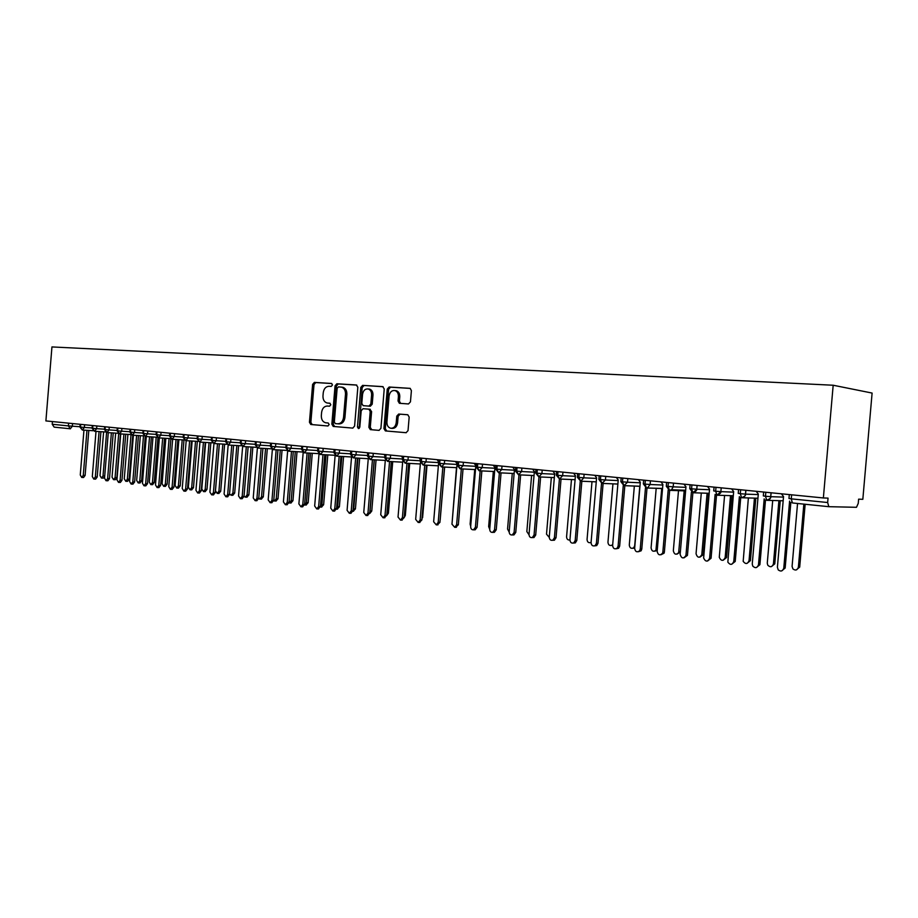 <?xml version="1.0" encoding="UTF-8"?>
<svg xmlns="http://www.w3.org/2000/svg" width="918" height="918" viewBox="0 0 918 918"><rect width="100%" height="100%" fill="white"/><g stroke="black" fill="none" stroke-linecap="round" stroke-linejoin="round"><path stroke-width="1.38" d="M332.465 385.009L331.616 383.472L314.369 382.393L312.613 384.401L309.446 422.269L310.8 424.495L327.898 425.975L329.16 424.586L328.196 423.003L325.683 422.785C322.734 421.97 321.277 419.583 321.334 415.602L321.598 412.423C322.252 408.338 324.157 406.215 327.324 406.031L329.551 406.204L330.813 404.792L329.906 403.243L327.083 402.991C324.272 402.095 322.906 399.732 322.975 395.91L323.251 392.732C323.893 388.647 325.81 386.501 328.977 386.283L331.203 386.421L332.465 385.009M408.499 403.954L410.449 401.854L411.402 390.632L410.151 388.36L389.152 387.017L387.247 389.106L383.931 428.591L385.388 430.921L406.077 432.711L408.028 430.634L409.176 417.082L407.787 414.752L398.699 414.052L396.771 416.118L396.209 422.796C395.566 426.514 393.753 428.339 390.781 428.27C388.153 427.536 386.868 425.459 386.914 422.039L389.094 396.014C389.852 391.997 391.825 390.184 395.038 390.575C397.368 391.493 398.481 393.512 398.412 396.633L398.045 400.994L399.364 403.289L408.499 403.954M45.9 420.914L51.947 346.935L833.177 385.239L823.366 497.958L45.9 420.914M357.836 387.247L356.356 384.986L336.872 383.781L335.059 385.812L331.857 424.162L333.234 426.434L352.741 428.109L354.589 426.101L357.836 387.247M362.633 385.376L382.691 386.616L384.229 388.922L380.913 428.339L379.019 430.37L370.321 429.624L368.887 427.318L370.218 411.436L368.875 409.153L363.046 408.705L361.187 410.748L359.81 427.191L358.456 428.603L357.458 426.996L360.774 387.442L362.633 385.376L383.139 386.73M823.366 497.958L828.047 498.118L827.657 502.525L828.828 506.69L856.483 507.298L858.25 503.374L858.617 499.162L862.828 499.312L872.1 393.065L833.177 385.239M52.441 421.569L52.223 424.265L68.391 425.906L68.62 423.164M70.204 428.775L54.173 427.134L52.223 424.265M828.828 506.69L792.498 502.961L828.759 506.679M80.681 424.368L80.463 427.122L82.379 430.026L93.166 430.714M80.13 424.311L79.912 427.031L82.379 430.026L84.387 427.444L92.121 427.949M92.89 425.573L92.661 428.35L94.577 431.276L105.536 431.976M105.295 426.801L105.065 429.601L106.97 432.55L118.124 433.262M117.894 428.052L117.665 430.875L119.57 433.847L130.907 434.558M117.068 430.806L119.57 433.847L121.669 431.196L129.886 431.735M130.7 429.326L130.471 432.16L132.376 435.166L143.908 435.889M143.724 430.611L143.495 433.48L145.388 436.498L157.116 437.232M142.864 433.411L145.388 436.498L147.557 433.812L156.117 434.363M156.967 431.919L156.737 434.811L158.619 437.863L170.553 438.597M156.324 431.862L156.083 434.707L158.619 437.863L160.834 435.155L169.566 435.706M170.438 433.262L170.197 436.176L172.079 439.24L184.22 439.986M184.128 434.616L183.887 437.553L185.769 440.64L198.127 441.397M183.198 437.484L185.792 440.651L188.041 437.897L197.141 438.471M198.058 435.993L197.818 438.965L199.688 442.074L212.265 442.832M212.23 437.404L211.989 440.388L213.848 443.532L226.654 444.301M226.654 438.827L226.402 441.845L228.261 445.012L241.296 445.792M241.331 440.284L241.067 443.325L242.926 446.515L256.191 447.296M240.55 440.204L240.309 443.199L242.926 446.515L245.347 443.681L255.25 444.289M256.26 441.765L256.007 444.84L257.843 448.053L271.361 448.845M255.204 444.748L257.843 448.053L260.31 445.184L270.42 445.804M271.464 443.268L271.2 446.366L273.036 449.613L286.795 450.405M270.385 446.274L273.036 449.613L275.549 446.722L285.877 447.353M286.944 444.805L286.68 447.927L288.504 451.197L302.515 452M302.699 446.366L302.435 449.522L304.248 452.815L318.523 453.63M301.563 449.418L304.248 452.815L306.841 449.877L317.628 450.52M318.753 447.95L318.489 451.14L320.313 454.467L334.841 455.282L320.313 454.467L322.929 451.507L333.945 452.149M335.104 449.579L334.829 452.792L336.619 456.143L351.445 456.969L336.654 456.143L339.304 453.159L350.573 453.813M336.654 456.143L333.9 452.689M351.755 451.22L351.491 454.467L353.258 457.852L368.267 458.679L353.304 457.852L356 454.835L367.51 455.5M353.304 457.852L350.527 454.364M368.726 452.907L368.451 456.177L370.241 459.597L385.296 460.411L370.241 459.597L373.006 456.556L384.768 457.221M386.03 454.617L385.755 457.933L387.499 461.364L402.646 462.179L387.545 461.364L390.334 458.3L402.371 458.977M387.545 461.364L384.722 457.818M403.656 456.372L403.381 459.711L405.113 463.177L420.329 463.98L405.171 463.177L408.005 460.079L420.306 460.767M405.171 463.177L402.314 459.585M421.637 458.151L421.351 461.524L423.072 465.013L438.368 465.816L423.141 465.024L426.009 461.903L438.597 462.592M423.141 465.024L420.249 461.398M439.963 459.964L439.676 463.372L441.374 466.895L456.751 467.687L441.466 466.906L444.381 463.751L457.026 464.439M441.466 466.906L438.54 463.246M458.667 461.823L458.369 465.254L460.067 468.823L475.49 469.591L460.147 468.823L463.108 465.644L475.765 466.321M477.739 463.705L477.44 467.182L479.104 470.773L494.618 471.531L479.219 470.773L482.214 467.572L494.894 468.237M498.623 472.77L514.126 473.516L498.681 472.77L501.71 469.534L514.401 470.188M497.2 465.633L496.902 469.144L498.681 472.77L495.628 469.006M518.463 474.813L534.024 475.547L518.544 474.813L521.608 471.542L534.31 472.185M517.052 467.606L516.754 471.152L518.544 474.813L515.434 471.003M538.728 476.89L554.346 477.612L538.82 476.89L541.918 473.596L554.633 474.216M537.328 469.614L537.019 473.195L538.82 476.89L535.653 473.034M552.923 471.163L554.679 473.619L549.274 537.087C549.469 539.612 550.639 540.668 552.785 540.232L554.403 537.764L559.406 479.012L575.081 479.712L559.544 479.012L562.642 475.685L575.368 476.293M558.018 471.668L557.708 475.283L559.544 479.012L556.285 475.122M580.509 481.181L596.252 481.858L580.727 481.181L583.814 477.819L596.551 478.416M579.155 473.757L578.845 477.417L580.727 481.181L577.353 477.245M602.07 483.396L617.883 484.061M600.739 475.891L600.429 479.598L601.944 483.384L605.444 479.999L618.181 480.584M624.125 485.656L639.972 486.299M622.794 478.083L622.473 481.824L623.988 485.656L627.533 482.225L640.271 482.799M646.651 487.974L662.544 488.583M645.331 480.321L645.01 484.096L646.456 487.963L647.511 487.86L650.116 484.509L662.842 485.048M660.926 481.858L662.888 484.463L657.15 551.374C658.091 555.172 659.893 555.803 662.544 553.267L662.842 552.12L664.368 552.074L669.681 490.327L685.608 490.923M668.361 482.593L668.04 486.414L669.463 490.327L671.574 489.73L673.181 486.838L685.907 487.355M693.193 492.748L709.178 493.31M691.908 484.934L691.575 488.789L692.964 492.736L696.773 489.214L709.488 489.719M717.256 495.215L733.287 495.743M715.994 487.32L715.661 491.222L717.004 495.204L720.894 491.646L733.597 492.128M741.87 497.74L757.947 498.233M740.631 489.753L740.287 493.712L741.618 497.728C743.844 497.659 745.164 496.466 745.577 494.136L758.257 494.584M767.058 500.321L783.169 500.78M765.83 492.255L765.486 496.248L766.771 500.321C769.055 500.241 770.397 499.036 770.822 496.684L783.479 497.108M328.77 403.186L327.577 403.059M330.055 403.277L328.977 403.197M331.811 383.552L315.781 382.554L314.013 384.562L310.858 422.383L312.212 424.609L328.013 425.975M356.792 385.101L338.272 383.942L336.458 385.973L333.257 424.288L334.634 426.549L352.879 428.121M338.421 386.88L337.147 388.303L334.324 422.016L335.288 423.6L337.721 423.806C340.934 423.657 342.873 421.523 343.55 417.392L345.489 394.235C345.57 390.506 344.25 388.153 341.542 387.155L338.421 386.88M337.721 423.806L339.121 423.921C342.334 423.772 344.273 421.637 344.939 417.518L343.55 417.392M342.942 387.316L341.542 387.155L342.942 387.316C345.65 388.314 346.958 390.666 346.878 394.384L344.939 417.518M379.157 430.381L370.402 429.635M369.77 409.244L371.595 411.574L370.275 427.421L371.779 429.739M364.021 385.549L362.162 387.603L359.225 428.373M371.595 394.958C371.675 391.837 370.562 389.84 368.256 388.968C365.169 388.647 363.276 390.437 362.553 394.35L361.795 403.392L363.115 405.653L368.956 406.089L370.838 404.035L371.595 394.958L372.983 395.107C373.052 391.997 371.939 390.001 369.644 389.129L368.588 389.002M372.983 395.107L372.215 404.184L370.344 406.226L363.298 405.676M395.188 390.598L396.415 390.735C398.733 391.653 399.858 393.673 399.778 396.794L399.41 401.143L400.615 403.404M391.332 428.316L392.158 428.385C395.13 428.454 396.943 426.629 397.586 422.923L396.209 422.796M407.867 414.775L400.076 414.179L398.137 416.256L397.586 422.923M410.277 388.406L390.529 387.189L388.624 389.266L385.308 428.706L386.765 431.035L406.226 432.711M104.652 476.855L103.275 478.117L101.462 478.06L103.011 475.994L106.58 432.493M103.608 431.85L100.016 475.604L101.462 478.06M83.951 430.129L80.268 474.962L81.713 477.452L83.263 475.363L85.122 475.421L83.572 477.509L81.713 477.452M88.805 430.439L85.122 475.421M86.958 430.324L83.263 475.363M115.083 477.578L116.884 477.635L115.324 479.712L113.522 479.655L115.083 477.578L118.697 433.617M115.668 433.101L112.042 477.188L113.522 479.655M116.884 477.635L120.487 433.904M127.35 479.196L129.151 479.242L127.568 481.33L125.766 481.284L127.35 479.196L131.01 434.639M127.912 434.375L124.263 478.783L125.766 481.284M129.151 479.242L132.777 435.189M139.8 480.825L141.602 480.883L139.995 482.983L138.205 482.925L139.8 480.825L143.506 435.855M140.351 435.66L136.667 480.412L138.205 482.925M141.602 480.883L145.262 436.486M152.996 436.968L149.278 482.065L150.839 484.612L152.468 482.489L154.258 482.535L152.549 484.658M152.468 482.489L156.198 437.175M154.258 482.535L157.953 437.714M96.011 431.368L92.305 476.557L93.785 479.07L95.346 476.958L97.205 477.016L95.633 479.127L93.785 479.07M100.923 431.689L97.205 477.016M99.075 431.563L95.346 476.958M108.278 432.63L104.537 478.175L106.04 480.711L107.624 478.588L109.483 478.645L107.899 480.768L106.04 480.711M113.235 432.952L109.483 478.645M111.388 432.837L107.624 478.588M120.74 433.916L116.965 479.827L118.502 482.375L120.109 480.24L121.956 480.298L120.35 482.432L118.502 482.375M125.743 434.237L121.956 480.298M123.896 434.122L120.109 480.24M133.408 435.224L129.599 481.502L131.159 484.073L132.789 481.916L134.636 481.973L132.915 484.119M138.457 435.545L134.636 481.973M136.61 435.43L132.789 481.916M165.837 438.299L162.096 483.752L163.679 486.31L165.32 484.176L167.122 484.222L165.378 486.356M165.32 484.176L169.096 438.506M167.122 484.222L170.874 438.827M146.283 436.555L142.439 483.201L144.023 485.794L145.675 483.625L147.523 483.683L145.778 485.84M151.378 436.876L147.523 483.683M149.542 436.761L145.675 483.625M178.895 439.653L175.108 485.461L176.738 488.043L178.402 485.886L180.192 485.932L178.425 488.078M178.402 485.886L182.2 439.86M180.192 485.932L183.99 439.974M192.16 441.03L188.339 487.194L190.003 489.799L191.69 487.63L193.48 487.676L191.678 489.833M191.69 487.63L195.523 441.237M193.48 487.676L197.313 441.351M205.643 442.442L201.799 488.961L203.486 491.589L205.196 489.397L206.975 489.443L205.15 491.623M205.196 489.397L209.063 442.648M206.975 489.443L210.842 442.751M219.356 443.864L215.478 490.751L217.199 493.402L218.932 491.199L220.71 491.245L218.851 493.436M218.932 491.199L222.833 444.071M220.71 491.245L224.612 444.174M159.365 437.909L155.486 484.922L157.116 487.55L158.78 485.358L160.627 485.415L158.848 487.596M164.517 438.219L160.627 485.415M162.681 438.104L158.78 485.358M172.664 439.274L168.751 486.678L170.415 489.328L172.102 487.125L173.95 487.171L172.136 489.374M177.874 439.596L173.95 487.171M176.038 439.481L172.102 487.125M186.193 440.674L182.234 488.468L183.933 491.141L185.643 488.915L187.49 488.961L185.654 491.176M191.449 440.996L187.49 488.961M189.624 440.881L185.643 488.915M199.94 442.086L195.959 490.281L197.691 492.977L199.424 490.74L201.26 490.786L199.39 493.012M205.265 442.419L201.26 490.786M203.429 442.304L199.424 490.74M229.557 493.964L231.152 495.25L232.897 493.035L234.675 493.069L232.782 495.284M232.897 493.035L236.833 445.517M234.675 493.069L238.611 445.632M244.016 496.409L245.335 497.131L247.091 494.894L248.87 494.94L246.942 497.166M247.091 494.894L251.073 446.997M248.87 494.94L252.84 447.1M258.727 498.669L259.76 499.048L261.538 496.787L263.305 496.833L261.343 499.071M261.538 496.787L265.554 448.5M263.305 496.833L267.322 448.604M273.702 500.826L274.436 500.987L276.238 498.715L278.005 498.749L275.997 501.01M276.238 498.715L280.288 450.027M278.005 498.749L282.055 450.13M288.963 502.938L291.19 500.677L292.945 500.712L290.914 502.995M291.19 500.677L295.286 451.587M292.945 500.712L297.03 451.69M213.94 443.532L209.912 492.14L211.679 494.848L213.435 492.599L215.271 492.645L213.366 494.882M219.31 443.853L215.271 492.645M217.486 443.75L213.435 492.599M228.169 445L224.095 494.01L225.908 496.753L227.687 494.492L229.511 494.527L227.584 496.787M233.597 445.333L229.511 494.527M231.772 445.219L227.687 494.492M242.65 446.469L238.542 495.927L240.39 498.692L242.191 496.409L244.004 496.443L242.042 498.726M248.135 446.825L244.004 496.443M246.311 446.722L242.191 496.409M257.384 447.961L253.23 497.877L255.135 500.666L256.948 498.359L258.761 498.394L256.753 500.7M262.927 448.351L258.761 498.394M261.114 448.236L256.948 498.359M272.371 449.464L268.182 499.851L270.133 502.674L271.957 500.356L273.771 500.379L271.728 502.697M277.97 449.9L273.771 500.379M276.169 449.786L271.957 500.356M306.314 505.003L304.569 504.98L306.405 502.674L308.15 502.708L306.084 505.003M306.405 502.674L310.536 453.171M308.15 502.708L312.281 453.274M287.644 450.967L283.398 501.871L285.395 504.716L287.242 502.375L289.055 502.41L286.967 504.739M293.301 451.472L289.055 502.41M291.499 451.369L287.242 502.375M320.382 506.966L321.897 504.705L323.629 504.728L321.518 507.046M321.897 504.705L326.062 454.789M323.629 504.728L327.806 454.88M303.181 452.494L298.889 503.925L300.943 506.793L302.802 504.441L304.604 504.464L302.481 506.816M308.896 453.079L304.604 504.464M307.105 452.976L302.802 504.441M336.55 508.836L337.652 506.77L339.385 506.793L337.227 509.134M337.652 506.77L341.875 456.43M339.385 506.793L343.596 456.533M319.005 454.02L314.667 506.013L316.767 508.916L318.649 506.541L320.439 506.564L318.271 508.928M324.777 454.72L320.439 506.564M322.987 454.617L318.649 506.541M353.017 510.58L353.705 508.882L355.427 508.905L353.223 511.246M353.705 508.882L357.963 458.105M355.427 508.905L359.684 458.197M335.127 455.535L330.732 508.136L332.89 511.074L334.783 508.675L336.573 508.698L334.347 511.085M340.945 456.384L336.573 508.698M339.178 456.28L334.783 508.675M369.828 511.957L370.046 511.028L371.756 511.039L369.862 513.414M370.046 511.028L374.337 459.815M371.756 511.039L376.059 459.907M351.548 457.061L347.084 510.305L349.31 513.265L351.227 510.856L352.994 510.867L350.722 513.277M357.423 458.082L352.994 510.867M355.656 457.979L351.227 510.856M386.96 513.208L388.394 513.219L386.753 515.549M388.394 513.219L392.732 461.639M368.279 458.575L363.746 512.508L366.041 515.503L367.969 513.07L369.736 513.082L367.407 515.503M374.2 459.803L369.736 513.082M372.444 459.711L367.969 513.07M367.67 453.561L367.154 452.746M404.333 515.434L405.331 515.434L404.161 517.568M405.331 515.434L409.715 463.418M385.331 460.056L380.729 514.757L383.093 517.775L385.021 515.331L386.776 515.342L384.39 517.775M391.298 461.57L386.776 515.342M389.553 461.479L385.021 515.331M384.906 455.592L384.149 454.433M422.05 517.695L421.913 519.404M422.59 517.706L427.019 465.219M402.704 461.49L398.033 517.052L400.477 520.093L402.405 517.626L404.149 517.637L401.705 520.093M408.717 463.361L404.149 517.637M406.984 463.269L402.405 517.626M402.474 457.669L401.476 456.154M440.112 520.001L440.055 520.644M440.181 520.001L444.645 467.067M420.433 462.821L415.67 519.381L418.195 522.457L420.134 519.978L421.855 519.978L419.342 522.457M426.48 465.196L421.855 519.978M424.747 465.105L420.134 519.978M420.387 459.78L419.136 457.898M456.487 467.675L452.069 523.076M438.54 463.751L433.64 521.768L436.268 524.866L438.196 522.365L439.917 522.365L437.324 524.866M444.576 467.067L439.917 522.365M442.866 466.975L438.196 522.365M438.655 461.938L437.14 459.689M474.732 469.557L470.108 524.144L470.693 526.324M455.489 461.502L457.072 463.831L451.977 524.189L454.697 527.311L456.613 524.809L458.323 524.809L455.638 527.311M463.039 468.96L458.323 524.809M461.341 468.88L456.613 524.809M493.322 471.473L488.651 526.576L489.719 529.261M474.204 463.361L475.822 465.713L470.659 526.668C470.75 528.848 471.703 529.904 473.504 529.812L475.398 527.299L477.085 527.288L475.191 529.801L474.308 529.812M481.858 470.911L477.085 527.288M480.171 470.819L475.398 527.299M512.278 473.424L507.562 529.066L509.169 532.073M493.299 465.254L494.94 467.629L489.73 529.193C489.833 531.442 490.82 532.497 492.702 532.36L494.55 529.835L496.236 529.824L494.377 532.337L493.345 532.348M501.056 472.885L496.236 529.824M499.392 472.804L494.55 529.835M531.614 475.432L526.84 531.591L529.009 534.781M512.772 467.182L514.459 469.591L509.18 531.774C509.306 534.104 510.339 535.16 512.301 534.942L514.103 532.429L515.767 532.406L513.965 534.919L512.749 534.942M520.644 474.916L515.767 532.406M518.991 474.836L514.103 532.429M551.339 477.463L546.508 534.173L549.262 537.409M532.647 469.144L534.368 471.588L529.02 534.402C529.181 536.823 530.271 537.879 532.314 537.569L534.046 535.068L535.699 535.045L533.966 537.546L532.532 537.569M540.633 476.97L535.699 535.045M538.992 476.901L534.046 535.068M571.466 479.54L566.578 536.8C566.75 539.222 567.863 540.266 569.94 539.945M561.036 479.081L556.033 537.73L554.415 540.209L552.739 540.254M591.995 481.663L587.061 539.486C587.302 542.113 588.541 543.123 590.779 542.538L591.089 542.343M573.624 473.206L575.425 475.696L569.952 539.818C570.193 542.492 571.444 543.525 573.704 542.928L575.184 540.518L576.802 540.484L575.322 542.894L573.463 543.043M581.851 481.227L576.802 540.484M580.256 481.158L575.184 540.518M612.616 545.51L611.48 545.441M612.949 483.832L607.957 542.228C608.278 545.028 609.621 546.015 611.985 545.177L612.708 544.454M594.761 475.306L596.597 477.819L591.066 542.618C591.387 545.464 592.741 546.474 595.128 545.625L596.413 543.33L597.997 543.284L596.723 545.579L594.646 545.877M603.115 483.419L597.997 543.284M601.542 483.327L596.413 543.33M634.671 548.115L632.881 548.275M634.349 486.024L629.289 545.028C629.725 548.057 631.194 548.987 633.695 547.794L634.694 545.74L639.8 486.242M616.357 477.44L618.227 479.988L612.627 545.476C613.063 548.562 614.544 549.503 617.068 548.298L618.089 546.199L619.65 546.153L618.64 548.241L616.265 548.78M624.837 485.633L619.65 546.153M623.276 485.507L618.089 546.199M657.219 550.49L654.729 551.179M656.198 488.192L651.08 547.885C651.7 551.225 653.318 552.039 655.934 550.318L661.763 488.41M638.4 479.632L640.316 482.202L634.648 548.39C635.279 551.787 636.908 552.613 639.548 550.869L640.225 549.125L641.774 549.079L641.097 550.823L638.354 551.741M647.018 487.951L641.774 549.079M645.492 487.71L640.225 549.125M680.353 551.97L677.048 554.139M678.551 489.994L673.33 550.8C674.271 554.529 676.05 555.149 678.666 552.659L684.243 490.201M664.368 552.074L664.07 553.21L660.926 554.77M668.189 489.925L662.842 552.12M701.295 493.035L696.051 553.784C697.485 557.949 699.39 558.282 701.777 554.793L703.222 554.736L699.849 557.169M701.811 554.541L707.101 493.23M703.257 554.483L708.524 493.287M683.956 484.142L685.964 486.781L680.135 554.415C681.581 558.66 683.52 559.005 685.941 555.447L687.433 555.39L683.99 557.857M689.751 488.583L692.883 492.725L687.467 555.126M691.392 492.151L685.964 555.183M724.577 495.456L719.276 557.329C721.181 561.196 723.143 561.288 725.163 557.605L726.574 557.536L723.143 560.267M725.163 557.605L730.51 495.651M726.574 557.536L731.921 495.697M707.491 486.471L709.545 489.145L703.636 558.029C705.563 561.977 707.56 562.068 709.603 558.316L711.071 558.247L707.571 561.024M716.522 495.123L711.071 558.247M715.122 494.389L709.603 558.316M748.377 497.946L743.178 561.346C745.519 564.375 747.47 564.18 749.031 560.737L750.408 560.657L746.954 563.423M749.031 560.737L754.447 498.13M750.408 560.657L755.824 498.176M731.554 488.858L733.654 491.555L727.848 562.137C730.212 565.236 732.185 565.029 733.769 561.518L735.215 561.449L731.692 564.26M740.734 497.533L735.215 561.449M739.38 496.638L733.769 561.518M772.704 500.482L767.276 563.124L767.758 565.201C770.294 567.565 772.176 567.14 773.426 563.927L774.781 563.859L771.304 566.647M773.426 563.927L778.912 500.666M774.781 563.859L780.254 500.7M756.157 491.302L758.302 494.033L752.255 563.962L752.749 566.085C755.307 568.494 757.224 568.07 758.486 564.788L759.897 564.708L756.352 567.553M765.509 499.954L759.897 564.708M764.189 498.887L758.486 564.788M797.547 503.477L792.085 566.383L792.9 568.919C795.504 570.801 797.329 570.227 798.373 567.209L799.693 567.117L796.204 569.952M798.373 567.209L803.847 504.131M799.693 567.117L805.155 504.257M781.333 493.792L783.536 496.558L777.397 567.301L778.223 569.894C780.862 571.811 782.721 571.226 783.777 568.139L785.154 568.047L781.585 570.939M790.857 502.375L785.154 568.047M789.595 501.102L783.777 568.139M54.139 427.122L70.434 428.798M72.568 423.565L72.35 426.227L70.307 428.786L68.391 425.906L79.935 426.732M791.626 494.813L791.27 498.853L827.657 502.525M789.308 494.584L788.975 498.508L791.27 498.853L792.406 502.949M79.912 427.031L84.387 427.444L84.605 424.747M96.838 425.963L96.62 428.672L104.503 429.188M109.265 427.191L109.047 429.922L117.091 430.45M121.899 428.442L121.669 431.196L117.665 430.875L117.068 430.771L117.297 427.995M134.739 429.716L134.51 432.493L142.898 433.044M147.787 431.012L147.557 433.812L143.495 433.48L142.864 433.376L143.093 430.553M161.063 432.332L160.822 435.155L156.083 434.707M174.558 433.663L174.317 436.509L183.233 437.083M188.282 435.029L188.041 437.897L183.887 437.553L183.21 437.45L183.439 434.547M202.235 436.406L202.006 439.309L211.289 439.883M216.441 437.817L216.2 440.732L225.69 441.329M230.888 439.252L230.647 442.189L240.344 442.797M245.599 440.709L245.347 443.669L240.309 443.199M260.563 442.189L260.31 445.184L256.007 444.84L255.215 444.702L255.468 441.684M275.802 443.692L275.549 446.722L271.2 446.366L270.385 446.228L270.638 443.187M291.304 445.23L291.052 448.282L301.609 448.925M307.105 446.802L306.841 449.877L302.435 449.522L301.563 449.372L301.827 446.274M323.182 448.397L322.929 451.495L318.489 451.14L317.594 450.99L317.846 447.869M339.568 450.015L339.304 453.148L334.829 452.792L333.911 452.631L334.175 449.487M356.264 451.667L356 454.835L351.491 454.467L350.527 454.307L350.791 451.128M373.27 453.354L373.006 456.556L368.451 456.177L367.464 456.016L367.739 452.803M390.609 455.076L390.334 458.3L385.755 457.933L384.722 457.761L384.998 454.513M408.269 456.82L407.994 460.079L403.381 459.711L402.325 459.528L402.6 456.257M426.285 458.61L426.009 461.903L421.351 461.524L420.26 461.341L420.536 458.036M444.656 460.434L444.369 463.751L439.676 463.372L438.54 463.188L438.827 459.849M463.395 462.282L463.108 465.644L458.369 465.254L457.198 465.059L457.485 461.697M482.501 464.175L482.214 467.572L477.44 467.182L476.224 466.975L476.511 463.59M501.997 466.114L501.71 469.534L496.902 469.144L495.628 468.937L495.927 465.506M521.894 468.088L521.608 471.542L516.754 471.152L515.434 470.934L515.732 467.469M542.205 470.096L541.907 473.585L537.019 473.195L535.653 472.977L535.951 469.477M562.952 472.15L562.642 475.685L557.708 475.283L556.285 475.054L556.595 471.519M584.123 474.25L583.814 477.819L578.845 477.417L577.365 477.176L577.663 473.608M605.754 476.396L605.444 479.999L600.429 479.598L598.88 479.345L599.19 475.742M627.843 478.588L627.533 482.225L622.473 481.824L620.866 481.56L621.188 477.922M650.426 480.825L650.116 484.509L645.01 484.096L643.334 483.82L643.644 480.148M673.502 483.109L673.181 486.827L668.04 486.414L666.296 486.138L666.617 482.42M690.084 484.75L689.762 488.502L691.575 488.789L696.762 489.214L697.095 485.45L696.773 489.214C696.395 488.066 698.403 490.682 692.964 492.736M715.202 494.458L717.004 495.204C720.045 493.838 721.33 492.656 720.86 491.646L721.227 487.837L720.86 491.646L715.661 491.222L713.722 490.923L714.055 487.125M745.829 490.269L745.496 494.125L740.287 493.712L738.233 493.391L738.565 489.558M745.909 490.281L745.496 494.125C745.932 495.307 744.624 496.512 741.595 497.728M771.051 492.771L770.707 496.672L765.486 496.248L763.317 495.927L763.65 492.037M771.154 492.782L770.707 496.672C769.605 496.753 773.381 497.315 766.748 500.321M92.328 425.516L92.098 428.258L96.62 428.672L94.6 431.276M104.709 426.744L104.48 429.509L109.047 429.922L106.993 432.55M130.092 429.257L129.863 432.068L134.51 432.493L132.399 435.166M169.773 433.193L169.532 436.061L174.317 436.509L172.114 439.24M197.359 435.924L197.118 438.85L201.994 439.297L199.711 442.074M211.507 437.324L211.266 440.273L216.2 440.732L213.883 443.532M225.908 438.758L225.656 441.719L230.647 442.189L228.284 445.012M286.095 444.714L285.842 447.789L291.052 448.282L288.527 451.197M740.528 497.441L741.492 497.717L740.528 497.441M312.269 424.621L310.858 424.506M310.858 422.383L309.446 422.269M314.013 384.562L312.613 384.401M315.781 382.554L314.369 382.393M334.703 426.549L333.303 426.434M333.257 424.288L331.857 424.162M336.458 385.973L335.059 385.812M338.272 383.942L336.872 383.781M346.878 394.384L345.489 394.235M342.184 387.201L341.198 387.086M370.275 427.421L368.887 427.318M371.595 411.574L370.218 411.436M370.092 409.267L368.703 409.13M358.846 427.111L357.458 426.996M362.162 387.603L360.774 387.442M370.344 406.226L368.956 406.089M372.215 404.184L370.838 404.035M399.41 401.143L398.045 400.994M399.778 396.794L398.412 396.633M398.137 416.256L396.771 416.118M400.076 414.179L398.699 414.052M386.845 431.047L385.468 430.932M385.308 428.706L383.931 428.591M388.624 389.266L387.247 389.106M390.529 387.189L389.152 387.017M103.011 475.994L104.721 476.052M554.403 537.764L556.033 537.73M656.6 548.608L657.38 548.585M678.964 551.546L680.387 551.489M92.098 428.281L94.577 431.276M104.48 429.532L106.97 432.55M129.863 432.091L132.376 435.166M169.532 436.096L172.079 439.24M197.106 438.884L199.688 442.074M211.255 440.307L213.848 443.532M225.656 441.765L228.261 445.012M285.831 447.835L288.504 451.197M317.582 451.036L320.279 454.456M367.464 456.074L370.241 459.585M457.187 465.128L460.056 468.811M476.212 467.044L479.104 470.773M598.88 479.414L601.944 483.384L617.883 484.038M620.866 481.64L623.965 485.645L639.972 486.242M643.323 483.901L646.456 487.963L662.555 488.445M666.284 486.219L669.463 490.327L671.574 489.73L685.666 490.258M312.212 424.609L310.8 424.495M334.634 426.549L333.234 426.434M371.71 429.739L370.321 429.624M370.264 409.29L368.875 409.153M369.644 389.129L368.256 388.968M399.973 403.358L399.364 403.289M396.415 390.735L395.038 390.575M386.765 431.035L385.388 430.921M152.64 484.658L150.839 484.612M131.159 484.073L133.007 484.119M165.481 486.356L163.679 486.31M144.023 485.794L145.882 485.84M178.528 488.089L176.738 488.043M191.793 489.845L190.003 489.799M205.276 491.623L203.486 491.589M218.989 493.448L217.199 493.402M157.116 487.55L158.952 487.596M170.415 489.328L172.251 489.374M183.933 491.141L185.78 491.176M197.691 492.977L199.527 493.023M232.931 495.284L231.152 495.25M247.103 497.166L245.335 497.131M261.527 499.071L259.76 499.048M276.203 501.021L274.436 500.987M291.121 502.995L289.365 502.972M211.679 494.848L213.515 494.894M225.908 496.753L227.744 496.799M240.39 498.692L242.214 498.726M255.135 500.666L256.948 500.7M270.133 502.674L271.946 502.697M285.395 504.716L287.208 504.739M321.782 507.046L320.371 507.034M300.943 506.793L302.745 506.816M337.514 509.134L336.504 509.123M316.767 508.916L318.557 508.928M353.545 511.246L352.948 511.246M332.89 511.074L334.668 511.085M349.31 513.265L351.089 513.277M366.041 515.503L367.808 515.503M383.093 517.775L384.849 517.786M400.477 520.093L402.222 520.093M418.195 522.457L419.928 522.457M436.268 524.866L437.989 524.855M454.697 527.311L456.407 527.311M473.504 529.812L475.191 529.801M492.702 532.36L494.377 532.337M512.301 534.942L513.965 534.919M532.314 537.569L533.966 537.546M552.785 540.232L554.415 540.209M573.704 542.928L575.322 542.894M612.65 545.166L611.985 545.177M595.128 545.625L596.723 545.579M634.694 547.771L633.695 547.794M617.068 548.298L618.64 548.241M657.242 550.272L655.934 550.318M639.548 550.869L641.097 550.823M680.123 552.613L678.666 552.659M662.544 553.267L664.07 553.21M703.222 554.736L701.777 554.793M685.941 555.447L687.433 555.39"/></g></svg>
